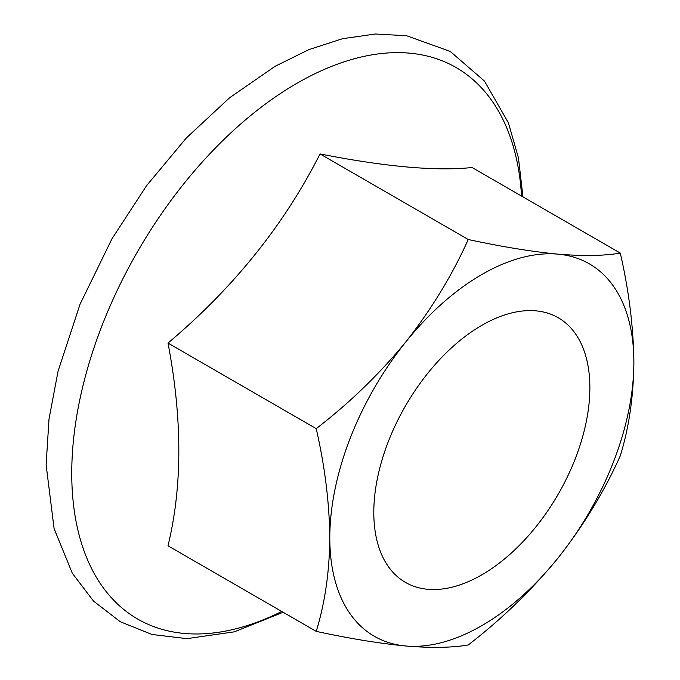 <?xml version="1.0" encoding="UTF-8"?>
<svg xmlns="http://www.w3.org/2000/svg" width="680" height="680" viewBox="0 0 680 680"><rect width="100%" height="100%" fill="white"/><g stroke="black" fill="none" stroke-linecap="round" stroke-linejoin="round"><path stroke-width="1.02" d="M481.839 574.821A152.787 88.213 120 0 0 581.646 440.181A152.787 88.213 120 0 0 558.229 317.747A152.787 88.213 120 0 0 481.839 325.32A152.787 88.213 120 0 0 382.024 459.952A152.787 88.213 120 0 0 405.442 582.386A152.787 88.213 120 0 0 481.839 574.821M620.296 253.088C604.146 255.875 583.329 256.224 557.855 254.133A215.016 124.143 -60 0 1 633.879 362.287A215.016 124.143 -60 0 1 557.855 558.221A215.016 124.143 -60 0 1 405.815 646C431.366 648.108 452.183 647.751 468.256 644.954C501.755 619.072 531.624 590.163 557.855 558.221C583.414 525.767 604.222 491.631 620.296 455.812C629.009 427.592 633.539 396.423 633.879 362.287C633.479 327.293 628.949 290.896 620.296 253.088L472.073 167.51C436.203 171.351 385.517 166.821 320.034 153.935C284.155 224.85 233.478 287.903 167.994 343.069C182.435 418.948 182.435 486.523 167.994 545.793L316.217 631.371C349.716 638.596 379.576 643.467 405.815 646A215.016 124.143 -60 0 1 329.8 537.846A215.016 124.143 -60 0 1 405.815 341.921A215.016 124.143 -60 0 1 557.855 254.133C531.573 251.608 501.704 246.738 468.256 239.504C452.106 275.392 431.29 309.536 405.815 341.921C379.534 373.949 349.664 402.857 316.217 428.647C324.87 466.454 329.392 502.851 329.8 537.846C329.46 571.982 324.929 603.16 316.217 631.371M320.034 153.935L468.256 239.504M167.994 343.069L316.217 428.647M521.552 196.078A318.427 183.846 120 0 0 296.905 83.308A318.427 183.846 120 0 0 71.876 464.457A318.427 183.846 120 0 0 281.732 611.465M283.135 612.272L234.269 631.847L186.932 638.648L151.92 634.465L120.283 621.741L93.474 601.043L72.292 573.197L54.094 528.59L46.121 464.822L49.002 419.067L58.063 371.186L80.036 304.249L111.97 238.799L146.642 185.581L186.371 137.946L229.704 97.682L275.12 66.291L309 49.563L342.609 38.692L375.36 34L406.606 35.742L450.228 51.408L484.508 81.107L508.385 122.817L518.457 157.913L522.954 196.885"/></g></svg>
